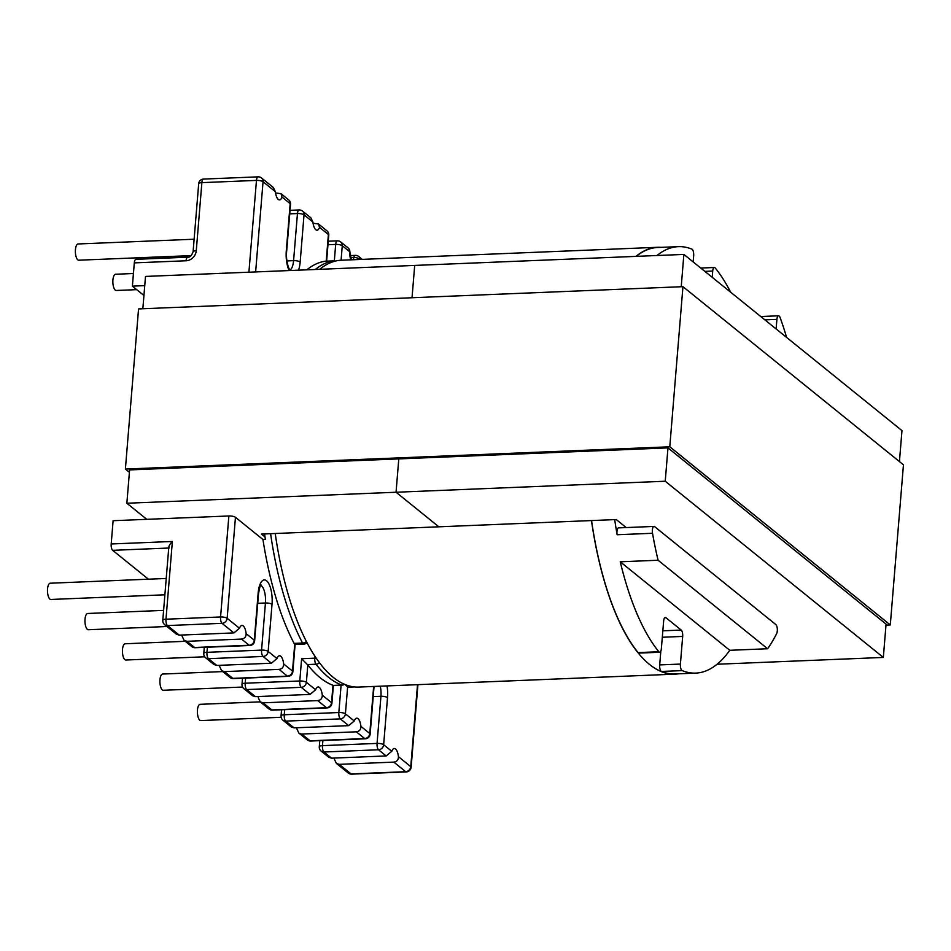 <?xml version="1.0" encoding="UTF-8"?>
<svg xmlns="http://www.w3.org/2000/svg" width="951" height="951" viewBox="0 0 951 951"><rect width="100%" height="100%" fill="white"/><g stroke="black" fill="none" stroke-linecap="round" stroke-linejoin="round"><path stroke-width="1.43" d="M729.786 650.294L767.623 648.748A213.404 80.05 87.7 0 0 776.67 633.592A5.076 1.902 87.7 0 0 777.288 628.647A5.076 1.902 87.7 0 0 775.826 624.569L654.633 526.652A5.076 1.902 87.7 0 0 654.026 526.426A5.076 1.902 87.7 0 0 652.362 529.992A5.076 1.902 87.7 0 0 652.517 533.285A213.404 80.05 87.7 0 0 658.092 560.246L620.254 561.791A213.404 80.05 87.7 0 0 658.817 651.744A5.076 1.902 87.7 0 0 659.697 652.255A5.076 1.902 87.7 0 0 661.361 648.689L663.643 621.039A5.076 1.902 -92.3 0 1 665.308 617.472A5.076 1.902 -92.3 0 1 665.914 617.698L681.201 630.061A5.076 1.902 -92.3 0 1 682.675 636.421L680.405 664.071A5.076 1.902 87.7 0 0 682.164 670.61A213.404 80.05 87.7 0 0 695.752 673.106A213.404 80.05 87.7 0 0 729.786 650.294L620.254 561.791M614.703 519.626A213.404 80.05 87.7 0 0 617.128 534.735A5.076 1.902 -92.3 0 1 616.973 531.431A5.076 1.902 -92.3 0 1 618.637 527.876L654.026 526.426M204.715 656.784L125.829 660.018A8.131 3.055 -92.3 0 1 122.501 649.462A8.131 3.055 -92.3 0 1 125.163 643.768L185.255 641.307M136.73 289.651L116.248 290.483A8.131 3.055 -92.3 0 1 112.919 279.939A8.131 3.055 -92.3 0 1 115.582 274.245L133.425 273.508M191.199 255.617L78.767 260.205A8.131 3.055 -92.3 0 1 75.438 249.661A8.131 3.055 -92.3 0 1 78.113 243.967L194.123 239.224M163.608 610.387L87.694 613.49A8.131 3.055 87.7 0 0 85.019 619.196A8.131 3.055 87.7 0 0 88.36 629.74L166.948 626.519M166.235 578.47L50.213 583.213A8.131 3.055 87.7 0 0 47.55 588.919A8.131 3.055 87.7 0 0 50.878 599.463L164.892 594.803M242.553 687.05L163.299 690.283A8.131 3.055 -92.3 0 1 159.97 679.739A8.131 3.055 -92.3 0 1 162.645 674.045L222.724 671.584M281.139 717.28L200.78 720.561A8.131 3.055 -92.3 0 1 197.451 710.017A8.131 3.055 -92.3 0 1 200.114 704.322L260.205 701.862M245.62 678.099L245.203 683.21L299.791 680.975L301.622 658.71L307.803 664.951A213.404 80.05 87.7 0 0 320.178 677.742A213.404 80.05 87.7 0 0 332.981 685.291L333.373 685.445M591.546 520.566A213.404 80.05 87.7 0 0 638.109 652.6L658.817 651.744M730.641 292.195A213.404 80.05 87.7 0 0 715.259 268.004A5.076 1.902 87.7 0 0 714.379 267.493A5.076 1.902 87.7 0 0 712.715 271.059L712.204 277.3M693.16 261.917L693.671 255.676A5.076 1.902 87.7 0 0 691.912 249.15A213.404 80.05 87.7 0 0 678.325 246.654A213.404 80.05 87.7 0 0 656.975 255.522M682.164 670.61L661.456 671.454A5.076 1.902 -92.3 0 1 659.697 664.915L660.826 651.126M661.456 671.454A213.404 80.05 87.7 0 0 675.044 673.95L695.752 673.106M776.111 328.939L776.908 319.37A5.076 1.902 87.7 0 1 778.572 315.803A5.076 1.902 87.7 0 1 780.093 317.527A213.404 80.05 -92.3 0 1 786.608 337.415M191.793 646.597A5.076 5.076 0 0 0 195.193 647.714A5.076 1.902 87.7 0 1 194.586 647.488L249.174 645.253L241.53 639.084L186.943 641.307L194.586 647.488A5.076 4.47 -51.1 0 1 191.793 646.597L184.125 640.403L182.14 636.267A10.366 3.887 87.7 0 0 181.974 635.03M334.265 758.066A10.366 3.887 -92.3 0 1 334.443 759.302L336.428 763.439L339.234 764.354L351.085 773.924L405.673 771.689L393.833 762.12L339.234 764.354M296.76 727.765A10.366 3.887 -92.3 0 1 296.926 729.001L298.911 733.138L301.729 734.053L310.085 740.805L364.673 738.57L356.316 731.818L301.729 734.053M258.113 696.548A10.366 3.887 -92.3 0 1 258.292 697.784L260.277 701.921L263.094 702.837L271.855 709.922L326.455 707.687L317.682 700.602L263.094 702.837M230.011 677.481A5.076 5.076 0 0 0 233.411 678.598A5.076 1.902 87.7 0 1 232.805 678.372L287.404 676.137L279.047 669.385L224.448 671.62L232.805 678.372A5.076 4.47 -51.1 0 1 230.011 677.481L221.642 670.705L219.657 666.568A10.366 3.887 87.7 0 0 219.479 665.331M255.45 696.655L252.669 695.775L243.884 688.679A5.076 4.47 -51.1 0 0 246.678 689.57L255.45 696.655L310.038 694.42L301.265 687.335L246.678 689.57A5.076 1.902 87.7 0 1 245.203 683.21A5.076 1.474 4.7 0 0 242.006 684.304A5.076 5.076 0 0 0 243.884 688.679M307.803 664.951L306.377 682.307L315.625 689.784L310.038 694.42M315.625 689.784A10.366 3.887 -92.3 0 1 318.145 686.967A10.366 3.887 -92.3 0 1 322.294 695.169L331.554 702.646L332.981 685.291M317.682 700.602C320.749 700.174 322.294 698.367 322.294 695.169M387.045 685.921A18.794 7.049 -92.3 0 1 387.521 697.63L383.645 744.728L391.776 751.302L386.177 755.95L331.59 758.173L328.82 757.293L321.153 751.112A5.076 4.47 -51.1 0 0 323.946 752.003L331.59 758.173M348.232 687.193L354.414 686.943L348.304 687.181A5.076 1.902 -92.3 0 1 348.232 687.193A5.076 1.902 -92.3 0 1 347.626 686.967L345.415 713.844L354.271 721.001L348.672 725.637L294.085 727.872L291.303 726.992L282.934 720.228A5.076 4.47 -51.1 0 0 285.728 721.12L294.085 727.872M148.404 579.195L112.67 550.332A5.076 1.902 -92.3 0 1 111.196 543.972L113.11 520.708L228.87 515.977A5.076 1.474 4.7 0 1 235.456 517.296L262.951 539.514L265.388 539.407A213.404 80.05 -92.3 0 1 264.568 533.939M354.271 721.001A10.366 3.887 -92.3 0 1 356.78 718.183A10.366 3.887 -92.3 0 1 360.928 726.386L369.773 733.53L373.648 686.467M356.316 731.818C359.383 731.39 360.928 729.572 360.928 726.386M391.776 751.302A10.366 3.887 -92.3 0 1 394.285 748.485A10.366 3.887 -92.3 0 1 398.445 756.687L410.773 766.649L417.513 684.684M393.833 762.12C396.9 761.692 398.433 759.885 398.445 756.687M678.325 246.654L657.617 247.498A213.404 80.05 87.7 0 0 636.267 256.366M659.697 652.255L638.989 653.099A5.076 1.902 -92.3 0 1 638.109 652.6M767.623 648.748L658.092 560.246M279.047 669.385C282.114 668.957 283.648 667.15 283.66 663.953A10.366 3.887 87.7 0 0 279.499 655.75A10.366 3.887 87.7 0 0 276.991 658.567L271.404 663.216L216.804 665.438L214.034 664.559L205.654 657.795A5.076 4.47 -51.1 0 0 208.447 658.686L216.804 665.438M241.53 639.084C244.597 638.656 246.143 636.837 246.143 633.639A10.366 3.887 87.7 0 0 241.994 625.437A10.366 3.887 87.7 0 0 239.486 628.266L233.887 632.902L179.299 635.137L176.517 634.258L164.666 624.676A5.076 4.47 128.9 0 0 167.459 625.568L179.299 635.137M221.642 670.705L224.448 671.62M184.125 640.403L186.943 641.307M315.316 269.49A213.404 80.05 -92.3 0 1 333.991 260.847L325.515 261.192A213.404 80.05 87.7 0 0 306.84 269.834M283.66 663.953L292.504 671.097L294.715 644.207A5.076 1.902 -92.3 0 1 294.097 643.387A213.404 80.05 -92.3 0 1 262.951 539.514M143.946 295.476L132.391 286.144L144.754 285.633M132.391 286.144L134.305 262.88A5.076 1.902 -92.3 0 1 135.969 259.314L187.739 257.198A5.076 1.902 -92.3 0 0 186.063 260.764L134.305 262.88M289.116 270.56A18.794 7.049 -92.3 0 1 286.299 250.755L290.174 203.657L282.043 197.083L280.997 193.707L275.552 192.934M326.205 261.168L328.392 234.528L319.548 227.384L318.502 224.008L313.057 223.235M319.548 227.384A10.366 3.887 -92.3 0 1 317.04 230.201A10.366 3.887 -92.3 0 1 312.891 221.999L304.035 214.855L300.171 261.965A18.794 7.049 -92.3 0 1 298.507 270.179M289.853 270.072A13.718 5.147 87.7 0 0 293.586 260.645L297.461 213.535A5.076 1.474 -175.3 0 1 304.035 214.855A5.076 4.47 -51.1 0 0 302.525 211.098L310.906 217.862L312.891 221.999M282.043 197.083A10.366 3.887 -92.3 0 1 279.523 199.9A10.366 3.887 -92.3 0 1 275.374 191.698L263.047 181.736L255.629 271.927M273.389 187.561L275.374 191.698M111.196 543.972L172.369 541.476C169.409 544.602 168.339 546.789 169.135 548.026M345.023 684.506L347.626 686.967M294.715 644.207L303.797 644.1A5.076 5.076 0 0 0 307.078 642.71M678.538 673.807A213.606 80.122 -92.3 0 1 675.055 674.152A213.606 80.122 -92.3 0 1 657.569 669.825A213.606 80.122 -92.3 0 1 591.463 520.577M635.981 256.378A213.606 80.122 -92.3 0 1 657.605 247.296A213.606 80.122 -92.3 0 1 661.111 247.355M675.055 674.152L358.812 687.074A213.606 80.122 -92.3 0 1 341.326 682.759A213.606 80.122 -92.3 0 1 275.219 533.499M319.738 269.311A213.606 80.122 -92.3 0 1 341.361 260.229L657.605 247.296M396.044 492.238L398.79 458.893L396.044 492.238L438.851 526.818L396.044 492.238L665.236 481.23L667.971 447.885L129.598 469.901L126.863 503.245L396.044 492.238M142.852 308.754L145.503 276.432L414.695 265.424L412.033 297.746L414.695 265.424L683.876 254.416L901.976 430.625L899.432 461.58M146.775 519.329L126.863 503.245M626.162 527.567L616.26 519.555L261.43 534.07L265.02 536.97M681.225 286.738L683.876 254.416M665.236 481.23L883.336 657.438L886.07 624.094L667.971 447.885M883.336 657.438L717.102 664.238M885.987 625.116L890.291 624.938L903.45 464.813L682.949 286.667L138.561 308.92L125.389 469.057L129.407 472.29M682.949 286.667L669.789 446.792L125.389 469.057M890.291 624.938L669.789 446.792M350.788 259.837A15.442 5.789 -92.3 0 1 349.481 251.563L349.397 251.504M286.299 250.755A5.076 1.474 4.7 0 1 286.655 251.373C285.716 258.494 288.153 268.669 290.245 270.536M652.517 533.285L617.128 534.735M333.23 685.409L341.766 685.065A213.404 80.05 -92.3 0 1 328.642 677.397A213.404 80.05 -92.3 0 1 315.97 664.226L307.435 664.571M712.715 271.059L704.881 271.38M659.697 664.915L680.405 664.071M682.675 636.421L662.3 637.253M665.914 617.698L664.713 617.758M662.835 630.81L681.201 630.061M386.177 755.95L378.534 749.768L323.946 752.003A5.076 1.902 87.7 0 1 322.472 745.643L377.06 743.409L380.935 696.298A13.718 5.147 87.7 0 0 380.293 686.206M348.672 725.637L340.315 718.885L285.728 721.12A5.076 1.902 87.7 0 1 284.254 714.76L338.841 712.525L341.088 685.148M387.521 697.63A5.076 1.474 4.7 0 0 380.935 696.298L373.22 696.619M322.888 740.532L322.472 745.643A5.076 1.474 4.7 0 0 319.286 746.737A5.076 5.076 0 0 0 321.153 751.112M284.67 709.648L284.254 714.76A5.076 1.474 4.7 0 0 281.056 715.853A5.076 5.076 0 0 0 282.934 720.228M168.731 548.038L112.67 550.332M301.622 658.71L314.793 658.175L314.959 656.226M271.404 663.216L263.047 656.463L208.447 658.686A5.076 1.902 87.7 0 1 206.973 652.327L261.573 650.104L265.436 602.993L257.721 603.303M233.887 632.902L222.047 623.333L167.459 625.568A5.076 1.902 87.7 0 1 165.985 619.208L220.573 616.973L228.87 515.977M172.369 541.476L165.985 619.208A5.076 1.474 -175.3 0 0 162.787 620.302L168.814 547.027M207.401 647.215L206.973 652.327A5.076 1.474 4.7 0 0 203.787 653.432A5.076 5.076 0 0 0 205.654 657.795M246.143 633.639L254.286 640.213L258.149 593.115A18.794 7.049 -92.3 0 1 266.565 580.776A18.794 7.049 -92.3 0 1 272.022 604.313A5.076 1.474 4.7 0 0 265.436 602.993A13.718 5.147 87.7 0 0 260.598 585.317M294.097 643.387L302.561 643.042A213.404 80.05 -92.3 0 1 270.595 533.689M235.456 517.296L227.146 618.293L239.486 628.266M272.022 604.313L268.146 651.423L276.991 658.567M353.071 259.742A10.366 3.887 87.7 0 0 353.891 257.424L350.681 257.555M351.371 259.813L349.849 251.516A5.076 5.076 0 0 0 347.959 247.807A5.076 4.47 -51.1 0 1 349.481 251.563L342.265 245.738L341.076 260.241M334.336 260.847L335.679 244.419L327.964 244.728M248.912 272.2L256.461 180.405L201.874 182.64L196.275 250.684A10.164 8.951 128.9 0 1 186.063 260.764M290.031 210.337L299.125 209.969A5.076 1.902 -92.3 0 0 297.461 213.535L289.746 213.844M300.171 261.965A5.076 1.474 -175.3 0 0 293.586 260.645L286.94 260.907M776.908 319.37L764.877 319.857M347.959 247.807L340.755 241.982A5.076 4.47 -51.1 0 1 342.265 245.738A5.076 1.474 -175.3 0 0 335.679 244.419A5.076 1.902 -92.3 0 1 337.343 240.853L328.25 241.221M273.389 187.549L261.525 177.968A5.076 4.47 -51.1 0 1 263.047 181.736A5.076 1.474 -175.3 0 0 256.461 180.405A5.076 1.902 -92.3 0 1 258.125 176.85L203.538 179.073A5.076 1.902 87.7 0 0 201.874 182.64A5.076 1.474 -175.3 0 0 198.688 183.745L193.089 251.777C191.662 255.641 189.867 257.448 187.739 257.198M222.047 623.333A5.076 1.902 -92.3 0 1 220.573 616.973A5.076 1.474 4.7 0 1 227.146 618.293A5.076 4.47 -51.1 0 1 222.047 623.333M195.193 647.714L249.78 645.491A5.076 1.902 -92.3 0 1 249.174 645.253A5.076 4.47 -51.1 0 0 254.286 640.213A5.076 1.474 -175.3 0 1 254.642 640.831L258.517 593.721A5.076 1.474 -175.3 0 0 258.149 593.115M263.047 656.463A5.076 1.902 -92.3 0 1 261.573 650.104A5.076 1.474 4.7 0 1 268.146 651.423A5.076 4.47 -51.1 0 1 263.047 656.463M233.411 678.598L288.01 676.363A5.076 1.902 -92.3 0 1 287.404 676.137A5.076 4.47 128.9 0 0 292.504 671.097A5.076 1.474 4.7 0 1 292.86 671.703L295.107 644.445M301.265 687.335A5.076 1.902 -92.3 0 1 299.791 680.975A5.076 1.474 4.7 0 1 306.377 682.307A5.076 4.47 -51.1 0 1 301.265 687.335M260.277 701.921L269.062 709.018A5.076 4.47 -51.1 0 0 271.855 709.922A5.076 1.902 87.7 0 0 272.462 710.147L327.061 707.913A5.076 1.902 -92.3 0 1 326.455 707.687A5.076 4.47 128.9 0 0 331.554 702.646A5.076 1.474 4.7 0 1 331.911 703.253A5.076 5.076 0 0 1 327.061 707.913M340.315 718.885A5.076 1.902 -92.3 0 1 338.841 712.525A5.076 1.474 4.7 0 1 345.415 713.844A5.076 4.47 -51.1 0 1 340.315 718.885M298.911 733.138L307.292 739.902A5.076 4.47 -51.1 0 0 310.085 740.805A5.076 1.902 87.7 0 0 310.692 741.031L365.279 738.796A5.076 1.902 -92.3 0 1 364.673 738.57A5.076 4.47 -51.1 0 0 369.773 733.53A5.076 1.474 -175.3 0 1 370.141 734.136L374.005 687.026A5.076 1.474 -175.3 0 0 373.707 686.467M378.534 749.768A5.076 1.902 -92.3 0 1 377.06 743.409A5.076 1.474 4.7 0 1 383.645 744.728A5.076 4.47 -51.1 0 1 378.534 749.768M336.428 763.451L348.28 773.032A5.076 4.47 128.9 0 0 351.085 773.924A5.076 1.902 87.7 0 0 351.68 774.15L406.279 771.927A5.076 1.902 -92.3 0 1 405.673 771.689A5.076 4.47 128.9 0 0 410.773 766.649A5.076 1.474 4.7 0 1 411.129 767.255L417.929 684.661M344.286 684.197A5.076 4.66 -69.9 0 1 341.766 685.065A5.076 1.902 87.7 0 0 342.063 685.112A5.076 5.076 0 0 0 344.583 684.328M316.267 658.187A5.076 1.474 4.7 0 0 314.793 658.175A5.076 1.902 87.7 0 0 315.97 664.226A5.076 4.173 -37.9 0 0 319.524 662.74M335.596 261.026A5.076 5.076 0 0 0 334.051 260.847A5.076 1.902 87.7 0 0 333.991 260.847A5.076 4.707 -97.4 0 1 335.477 261.049M306.46 641.521A5.076 3.697 152.3 0 1 302.561 643.042A5.076 1.902 87.7 0 0 303.797 644.1M362.283 259.373L358.717 256.497A5.076 4.47 128.9 0 1 360.239 259.457M290.531 204.263A5.076 5.076 0 0 0 288.664 199.888A5.076 4.47 -51.1 0 1 290.174 203.657A5.076 1.474 4.7 0 1 290.531 204.263L286.655 251.373M328.761 235.147A5.076 5.076 0 0 0 326.882 230.772A5.076 4.47 -51.1 0 1 328.392 234.528A5.076 1.474 4.7 0 1 328.761 235.147L326.621 261.145M359.644 259.48A5.076 2.865 -166.3 0 0 353.891 257.424A5.076 1.902 -92.3 0 1 355.317 255.367L350.277 255.581M196.275 250.684A5.076 1.474 -175.3 0 0 193.089 251.777M162.787 620.302A5.076 5.076 0 0 0 164.666 624.676M331.911 703.253L333.373 685.469L342.063 685.112M334.051 260.847L325.575 261.192M714.379 267.493L700.756 268.051M778.572 315.803L760.764 316.528M261.525 177.968A5.076 5.076 0 0 0 258.125 176.85M302.525 211.098A5.076 5.076 0 0 0 299.125 209.969M288.664 199.888L280.997 193.695M326.882 230.772L318.514 224.008M340.755 241.982A5.076 5.076 0 0 0 337.343 240.853M406.279 771.927A5.076 5.076 0 0 0 411.129 767.255M258.517 593.721C259.813 586.743 260.633 583.783 260.954 584.829M249.78 645.491A5.076 5.076 0 0 0 254.642 640.831M288.01 676.363A5.076 5.076 0 0 0 292.86 671.703M365.279 738.796A5.076 5.076 0 0 0 370.141 734.136M204.287 647.346L203.787 653.432M242.505 678.229L242.006 684.304M281.056 715.853L281.555 709.779M269.062 709.018A5.076 5.076 0 0 0 272.462 710.147M319.286 746.737L319.786 740.663M307.292 739.902A5.076 5.076 0 0 0 310.692 741.031M348.28 773.032A5.076 5.076 0 0 0 351.68 774.15M358.717 256.497A5.076 5.076 0 0 0 355.317 255.367M203.538 179.073A5.076 5.076 0 0 0 198.688 183.745"/></g></svg>
